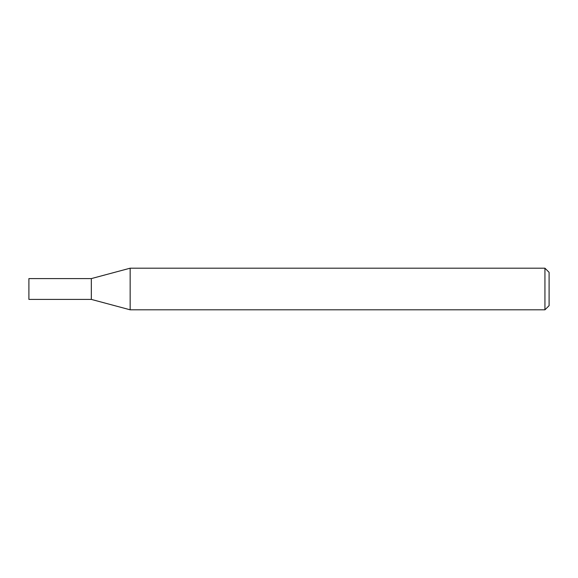 <?xml version="1.0" encoding="UTF-8"?>
<svg xmlns="http://www.w3.org/2000/svg" width="578" height="578" viewBox="0 0 578 578"><rect width="100%" height="100%" fill="white"/><g stroke="black" fill="none" stroke-linecap="round" stroke-linejoin="round"><path stroke-width="0.87" d="M544.938 268.192L544.938 309.808L130.151 309.808L130.151 268.192L544.938 268.192L549.1 272.354L549.1 305.646L544.938 309.808M130.151 268.192L91.324 278.596L28.9 278.596L28.9 299.404L91.324 299.404L91.324 278.596L91.324 299.404L130.151 309.808"/></g></svg>
